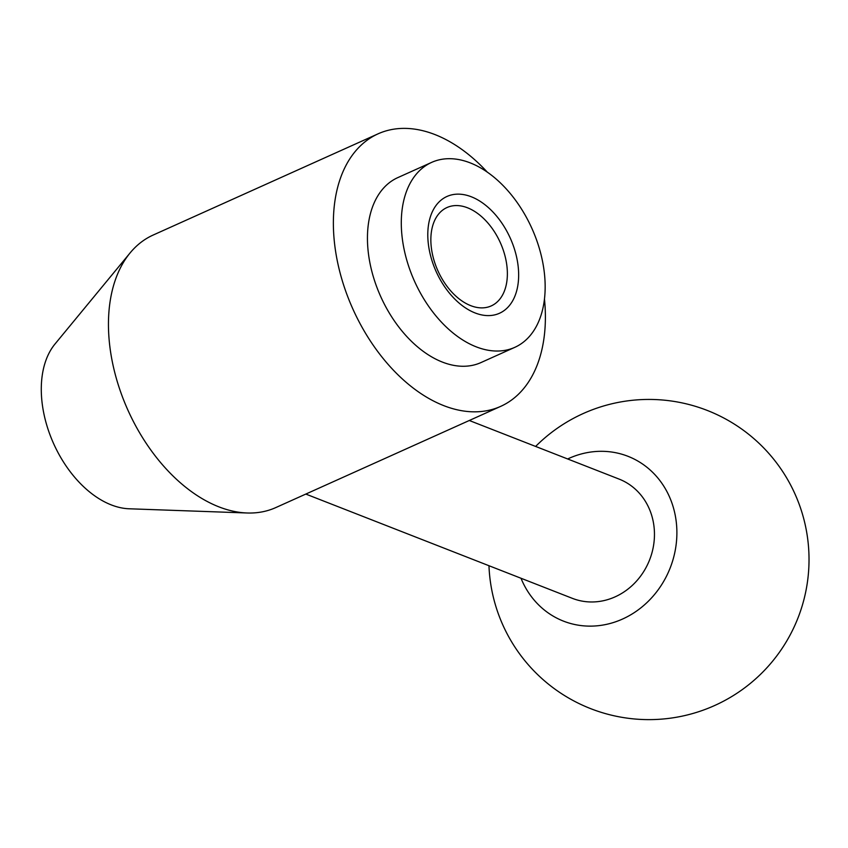<?xml version="1.0" encoding="UTF-8"?>
<svg xmlns="http://www.w3.org/2000/svg" width="848" height="848" viewBox="0 0 848 848"><rect width="100%" height="100%" fill="white"/><g stroke="black" fill="none" stroke-linecap="round" stroke-linejoin="round"><path stroke-width="1.27" d="M544.469 299.079A149.428 94.849 -114.2 0 1 500.702 406.362L275.791 507.581A149.428 94.849 -114.2 0 1 247.128 512.987A149.428 94.849 -114.2 0 1 112.72 363.75A149.428 94.849 -114.2 0 1 130.094 252.927A149.428 94.849 -114.2 0 1 153.149 235.055L378.06 133.836A149.428 94.849 -114.2 0 1 487.388 172.229M247.128 512.987L129.14 508.779A94.669 60.091 -114.2 0 1 43.99 414.237A94.669 60.091 -114.2 0 1 54.993 344.012L130.094 252.927M500.702 406.362A149.428 94.849 -114.2 0 1 337.642 262.541A149.428 94.849 -114.2 0 1 378.06 133.836M404.189 249.736A101.4 64.363 65.8 0 0 514.831 347.33A101.4 64.363 65.8 0 0 542.264 259.997A101.4 64.363 65.8 0 0 431.611 162.403A101.4 64.363 65.8 0 0 404.189 249.736M514.831 347.33L480.986 362.562A101.4 64.363 -114.2 0 1 370.343 264.968A101.4 64.363 -114.2 0 1 397.765 177.635L431.611 162.403M505.832 259.446A53.933 34.227 -114.2 0 1 491.246 305.905A53.933 34.227 -114.2 0 1 432.395 253.987A53.933 34.227 -114.2 0 1 446.981 207.537A53.933 34.227 -114.2 0 1 505.832 259.446M516.824 258.11A64.035 40.651 -114.2 0 1 486.01 315.52A64.035 40.651 -114.2 0 1 429.618 251.633A64.035 40.651 -114.2 0 1 460.443 194.224A64.035 40.651 -114.2 0 1 516.824 258.11M567.662 458.969A88.499 79.977 111.4 0 1 674.944 513.877A88.499 79.977 111.4 0 1 620.492 619.941A88.499 79.977 111.4 0 1 521.001 578.251M469.294 420.491L619.061 479.078A64.035 57.865 111.4 0 1 653.055 520.746A64.035 57.865 111.4 0 1 633.149 584.59A64.035 57.865 111.4 0 1 572.4 598.359L305.81 494.066M488.967 565.722A160.102 160.102 0 0 0 681.951 716.189A160.102 160.102 0 0 0 694.47 406.044A160.102 160.102 0 0 0 535.618 446.44"/></g></svg>
